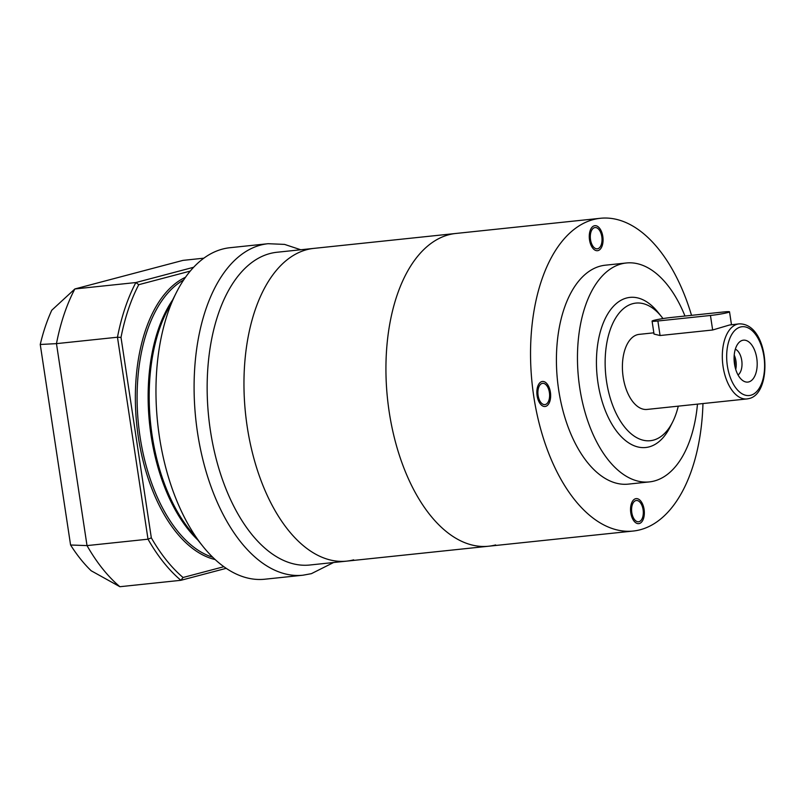 <?xml version="1.0" encoding="UTF-8"?>
<svg xmlns="http://www.w3.org/2000/svg" width="805" height="805" viewBox="0 0 805 805"><rect width="100%" height="100%" fill="white"/><g stroke="black" fill="none" stroke-linecap="round" stroke-linejoin="round"><path stroke-width="1.21" d="M691.525 315.339A157.237 85.149 -96 0 0 600.379 218.286A157.237 85.149 -96 0 0 593.355 219.574A157.237 85.149 84 0 0 532.88 390.093A157.237 85.149 84 0 0 633.233 531.038A157.237 85.149 84 0 0 640.257 529.74A157.237 85.149 -96 0 0 702.956 403.557M542.157 383.432A10.696 5.786 84 0 0 538.042 395.024A10.696 5.786 84 0 0 544.874 404.603A10.696 5.786 84 0 0 545.347 404.523A10.696 5.786 84 0 0 549.463 392.921A10.696 5.786 84 0 0 542.64 383.341A10.696 5.786 84 0 0 542.157 383.432M635.849 500.589A10.696 5.786 84 0 0 631.734 512.181A10.696 5.786 84 0 0 638.566 521.771A10.696 5.786 84 0 0 639.039 521.68A10.696 5.786 84 0 0 643.155 510.088A10.696 5.786 84 0 0 636.332 500.499A10.696 5.786 84 0 0 635.849 500.589M626.34 262.983A110.064 59.61 -96 0 0 621.42 263.889A110.064 59.61 84 0 0 579.097 383.25A110.064 59.61 84 0 0 649.333 481.913L628.303 484.127A110.064 59.61 84 0 1 558.056 385.464A110.064 59.61 84 0 1 600.389 266.103A110.064 59.61 -96 0 1 605.31 265.197L626.34 262.983A110.064 59.61 -96 0 1 684.975 316.023M594.573 227.644A10.696 5.786 84 0 0 590.457 239.236A10.696 5.786 84 0 0 597.28 248.815A10.696 5.786 84 0 0 597.763 248.735A10.696 5.786 84 0 0 601.868 237.133A10.696 5.786 84 0 0 595.046 227.553A10.696 5.786 84 0 0 594.573 227.644M697.472 404.13A110.064 59.61 -96 0 1 654.254 481.008A110.064 59.61 84 0 1 649.333 481.913M678.273 406.153A69.18 37.463 -96 0 1 672.628 422.001L670.052 427.113A75.469 40.874 -96 0 1 649.102 446.886A75.469 40.874 84 0 1 597.994 382.989A75.469 40.874 84 0 1 626.582 298.011A75.469 40.874 -96 0 1 657.997 312.29L661.569 316.747A69.18 37.463 -96 0 1 662.978 318.579M672.628 422.001A69.18 37.463 -96 0 1 653.419 440.134A69.18 37.463 84 0 1 606.567 381.56A69.18 37.463 84 0 1 632.78 303.666A69.18 37.463 -96 0 1 661.569 316.747M748.64 398.626A37.734 20.437 84 0 1 746.949 398.938L748.972 398.566C773.434 393.524 769.449 323.097 739.06 323.872A37.734 20.437 84 0 0 737.38 324.184A37.734 20.437 84 0 0 722.87 365.108A37.734 20.437 84 0 0 746.949 398.938L647.039 409.433A37.734 20.437 84 0 1 622.959 375.603A37.734 20.437 84 0 1 637.469 334.679A37.734 20.437 -96 0 1 639.16 334.367L653.851 332.827M710.453 315.469L657.876 320.994A12.578 0.886 171.4 0 1 652.08 321.115A12.578 0.886 171.4 0 1 658.45 319.364A12.578 0.886 171.4 0 1 671.159 317.482L723.735 311.958A12.578 0.886 171.4 0 1 729.531 311.827A12.578 0.886 171.4 0 1 723.162 313.578A12.578 0.886 171.4 0 1 710.453 315.469L712.656 330L729.491 325.009L739.06 323.872M654.042 334.085L660.07 335.524L712.656 330M742.492 340.344A21.071 11.411 84 0 0 736.907 345.365A21.071 11.411 84 0 0 740.369 378.36A21.071 11.411 84 0 0 748.781 381.912A21.071 11.411 84 0 0 756.76 358.185A21.071 11.411 84 0 0 742.492 340.344M735.337 349.189A13.524 7.326 -96 0 1 741.878 361.526A13.524 7.326 -96 0 1 738.044 374.949M734.22 355.086A13.524 7.326 -96 0 1 735.73 369.415M633.233 531.038L488.625 546.223A157.237 85.149 84 0 1 388.272 405.287A157.237 85.149 84 0 1 448.747 234.768A157.237 85.149 -96 0 1 455.771 233.47A157.237 85.149 -96 0 0 448.747 234.768A157.237 85.149 84 0 0 388.272 405.287A157.237 85.149 84 0 0 488.625 546.223A157.237 85.149 84 0 0 495.659 544.935M594.291 225.782A12.578 6.812 84 0 0 589.451 239.417A12.578 6.812 84 0 0 597.481 250.697A12.578 6.812 84 0 0 598.045 250.597A12.578 6.812 84 0 0 602.885 236.952A12.578 6.812 84 0 0 594.855 225.682A12.578 6.812 84 0 0 594.291 225.782M635.568 498.728A12.578 6.812 84 0 0 630.728 512.372A12.578 6.812 84 0 0 638.757 523.642A12.578 6.812 84 0 0 639.321 523.542A12.578 6.812 84 0 0 644.161 509.897A12.578 6.812 84 0 0 636.131 498.627A12.578 6.812 84 0 0 635.568 498.728M541.876 381.57A12.578 6.812 84 0 0 537.036 395.205A12.578 6.812 84 0 0 545.066 406.485A12.578 6.812 84 0 0 545.629 406.384A12.578 6.812 84 0 0 550.469 392.739A12.578 6.812 84 0 0 542.439 381.459A12.578 6.812 84 0 0 541.876 381.57M734.874 366.094A12.578 6.812 84 0 0 734.08 358.507M488.625 546.223L346.653 561.135A157.237 85.149 84 0 1 246.3 420.2A157.237 85.149 84 0 1 306.765 249.681A157.237 85.149 -96 0 1 313.799 248.393A157.237 85.149 84 0 0 306.765 249.681A157.237 85.149 84 0 0 246.3 420.2A157.237 85.149 84 0 0 346.653 561.135A157.237 85.149 84 0 0 353.677 559.847M176.255 292.758L166.605 311.907A143.089 77.491 84 0 0 189.477 529.589L202.89 546.323A166.675 90.261 -96 0 1 176.255 292.758A166.675 90.261 -96 0 1 222.542 249.077A166.675 90.261 -96 0 1 229.989 247.709L268.115 243.704A166.675 90.261 84 0 0 260.669 245.072A166.675 90.261 84 0 0 196.571 425.825A166.675 90.261 84 0 0 302.942 575.213L264.815 579.218A166.675 90.261 -96 0 1 202.89 546.323M600.379 218.286L276.99 252.257A157.237 85.149 84 0 0 269.957 253.545A157.237 85.149 84 0 0 209.491 424.064A157.237 85.149 84 0 0 309.845 565.009L346.653 561.135M226.205 568.33L180.894 580.304A182.393 98.773 -96 0 1 148.009 539.189L87.021 545.599A182.393 98.773 84 0 0 119.895 586.714L91.176 570.765A166.675 90.261 -96 0 1 70.578 545.005L40.25 344.48A166.675 90.261 -96 0 1 51.772 310.227L74.865 288.955L182.977 260.377L203.846 258.184M40.25 344.48L56.471 343.634A182.393 98.773 -96 0 1 74.865 288.955L135.864 282.545L193.633 267.27M223.871 566.7L183.037 577.497A179.877 97.415 -96 0 1 151.33 537.851L148.009 539.189L117.47 337.225L56.471 343.634L87.021 545.599L70.578 545.005M151.33 537.851L121.012 337.416L117.47 337.225A182.393 98.773 -96 0 1 135.864 282.545L138.752 284.698L190.262 271.084M121.012 337.416A179.877 97.415 -96 0 1 138.752 284.698M183.037 577.497L180.894 580.304L119.895 586.714M657.876 320.994L660.07 335.524M740.479 327.011A34.595 18.736 84 0 0 727.378 365.953A34.595 18.736 84 0 0 750.793 395.245A34.595 18.736 84 0 0 763.895 356.303A34.595 18.736 84 0 0 740.479 327.011M215.146 559.545A144.347 78.166 -96 0 1 136.8 425.08A144.347 78.166 -96 0 1 185.502 277.272M172.612 299.983A143.089 77.491 84 0 0 197.829 540.004M212.751 557.261A143.089 77.491 -96 0 1 138.53 424.899A143.089 77.491 -96 0 1 183.631 280.009M652.08 321.115L654.042 334.135M729.531 311.827L731.473 324.667M302.942 575.213L311.394 573.663L333.592 562.514M300.738 249.761L284.557 244.398L268.115 243.704"/></g></svg>
